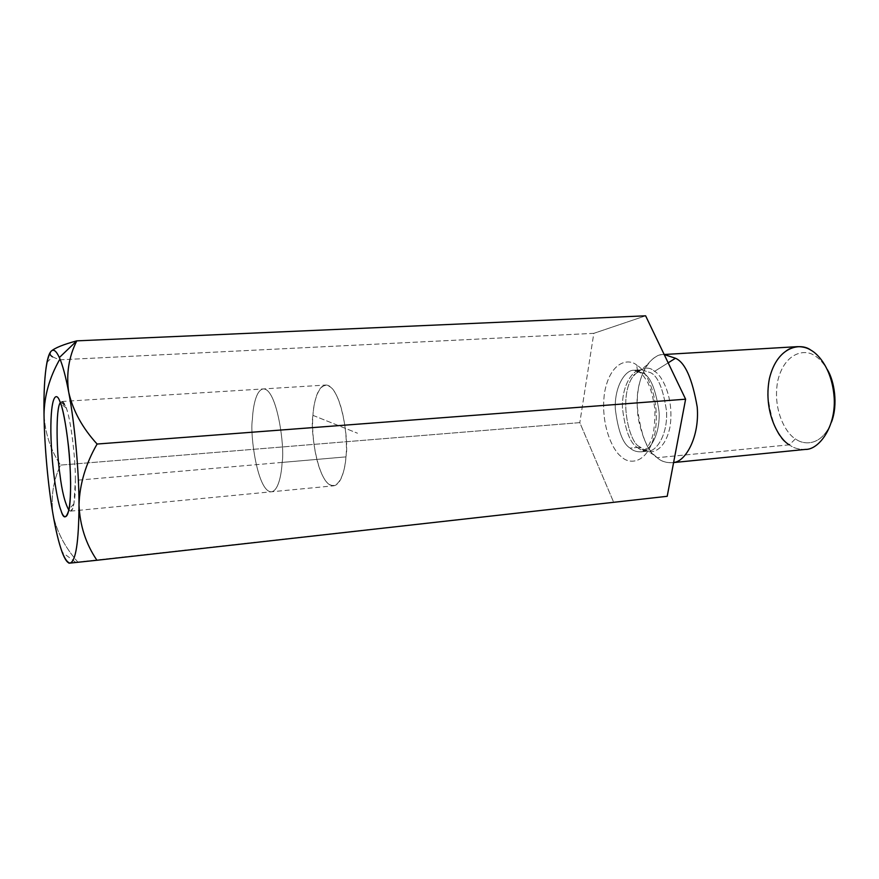 <?xml version="1.0" encoding="UTF-8"?>
<svg xmlns="http://www.w3.org/2000/svg" width="879" height="879" viewBox="0 0 879 879"><rect width="100%" height="100%" fill="white"/><g stroke="black" fill="none" stroke-linecap="round" stroke-linejoin="round"><path stroke-width="0.66" stroke-dasharray="4.39 3.3" d="M70.001 563.109L68.947 563.186M69.485 563.098L667.205 496.305L77.846 562.066C64.804 547.177 56.52 531.18 52.971 514.072C50.773 496.679 53.3 480.363 60.563 465.101L579.81 422.623L613.564 502.03L579.81 422.623L60.563 465.101C50.542 449.971 45.027 433.072 44.016 414.416C45.027 433.072 50.542 449.971 60.563 465.101C53.3 480.363 50.773 496.69 52.971 514.072C56.52 531.18 64.804 547.177 77.846 562.066L69.485 563.098M52.432 356.786L59.475 359.841L593.819 333.339L579.81 422.623L593.819 333.339L59.475 359.841L52.498 356.83M645.615 315.814L593.819 333.339L645.615 315.814M637.077 365.4C629.364 358.094 610.466 360.401 604.565 392.539C599.939 425.469 613.575 451.696 621.365 456.662C628.43 464.42 648.043 465.628 655.174 432.039C660.634 396.89 645.142 369.18 637.077 365.4C645.142 369.18 660.634 396.89 655.174 432.039C648.043 465.628 628.43 464.42 621.365 456.662C613.575 451.696 599.939 425.469 604.565 392.539C610.466 360.401 629.364 358.094 637.077 365.4C636.561 368.795 637.671 371.235 640.406 372.729C637.671 371.235 636.561 368.795 637.077 365.4M637.396 447.455C640.143 449.971 643.67 451.202 647.966 451.136C656.646 451.663 667.875 434.27 666.535 411.119C663.205 388.859 657.899 376.047 650.614 372.707L641.439 369.784C632.891 369.092 621.684 385.376 622.453 408.065C625.178 430.216 630.155 443.346 637.396 447.455L630.144 448.125C622.947 444.005 617.992 430.842 615.267 408.625C614.487 385.87 625.606 369.554 634.111 370.257L643.219 373.19C650.471 376.553 655.745 389.397 659.074 411.724C660.426 434.929 649.273 452.366 640.648 451.828C636.374 451.894 632.88 450.652 630.144 448.125L637.396 447.455C630.155 443.346 625.178 430.216 622.453 408.065C621.684 385.376 632.891 369.092 641.439 369.784L650.614 372.707C657.899 376.047 663.205 388.859 666.535 411.119C667.875 434.27 656.646 451.663 647.966 451.136C643.67 451.202 640.143 449.971 637.396 447.455L640.89 448.158L638.879 446.334C629.166 441.917 617.959 396.572 633.254 376.047C641.692 367.433 648.801 365.873 654.558 371.356C661.48 374.608 674.632 397.791 669.941 427.227C663.843 455.399 646.999 454.652 640.89 448.158C646.999 454.652 663.843 455.399 669.941 427.227C674.632 397.791 661.48 374.608 654.558 371.356L668.172 362.829L654.558 371.356C648.801 365.873 641.692 367.433 633.254 376.047C617.959 396.572 629.166 441.917 638.879 446.334L640.89 448.158L637.396 447.455M664.183 354.523C658.58 354.204 652.954 357.61 647.296 364.741C638.396 378.882 635.396 396.847 638.275 418.646C642.406 437.5 647.834 449.718 654.547 455.311L657.184 457.695C661.349 461.596 666.82 463.189 673.622 462.475L671.941 462.728C665.897 462.848 660.975 461.167 657.184 457.695C647.318 452.092 640.615 434.578 637.088 405.142C636.242 375.058 651.603 353.611 663.271 354.556L664.183 354.523L663.271 354.556M797.33 346.667C784.464 345.865 767.18 366.422 767.752 395.078C771.29 423.063 778.486 439.654 789.331 444.829C793.484 448.081 798.89 449.608 805.56 449.4M789.331 444.829L657.184 457.695L789.331 444.829L795.473 438.841C786.87 434.501 772.059 410.812 777.783 380.706C784.914 351.314 805.988 349.051 814.404 355.599C818.536 357.632 822.843 362.302 827.337 369.587C822.843 362.302 818.536 357.632 814.404 355.599C805.988 349.051 784.914 351.314 777.783 380.706C772.059 410.812 786.87 434.501 795.473 438.841C802.67 444.796 821.415 447.422 831.479 422.052C821.415 447.422 802.67 444.796 795.473 438.841L789.331 444.829C793.451 448.059 798.824 449.587 805.428 449.422M643.219 373.19L634.111 370.257C625.606 369.554 614.487 385.87 615.267 408.625C617.992 430.842 622.947 444.005 630.144 448.125C632.88 450.652 636.374 451.894 640.648 451.828C649.273 452.366 660.426 434.929 659.074 411.724C655.745 389.397 650.471 376.553 643.219 373.19L640.406 372.729L643.219 373.19M312.968 415.371L357.489 433.226L312.968 415.371C311.529 428.337 313.88 463.519 325.494 480.725C337.437 495.701 345.37 472.122 345.93 456.882C347.776 443.466 344.854 404.659 332.515 388.892C320.121 376.179 313.407 401.329 312.968 415.371C313.66 404.274 316.956 386.277 325.56 385.057C340.997 384.123 349.424 442.236 345.93 456.882C345.117 468.1 341.601 484.615 333.635 485.812C318.022 486.757 309.826 429.644 312.968 415.371M282.137 462.42C285.093 447.51 276.962 388.111 263.239 388.947C255.602 390.122 252.866 408.438 252.372 419.744C249.713 434.259 257.591 492.548 271.479 491.79C278.555 490.669 281.522 473.869 282.137 462.42L345.93 456.882L282.137 462.42C281.522 473.869 278.555 490.669 271.479 491.79C257.591 492.548 249.713 434.259 252.372 419.744C252.866 408.438 255.602 390.122 263.239 388.947C276.962 388.111 285.093 447.51 282.137 462.42L75.363 480.384C75.638 456.036 70.034 414.459 65.442 405.933L61.805 401.505L60.332 402.648C62.057 400.571 63.76 401.67 65.442 405.933L66.266 408.054C70.77 418.986 75.583 457.805 75.363 480.384L282.137 462.42M68.914 510.216L70.584 511.117C73.99 508.007 75.583 497.767 75.363 480.384L73.935 503.843C72.77 510.259 71.1 512.391 68.914 510.216M65.442 405.933L59.805 401.318L65.442 405.933M654.547 455.311L638.879 446.334L640.494 447.949L647.966 451.136L640.648 451.828C645.032 451.191 648.779 446.675 651.877 438.28C653.998 432.248 655.009 422.623 654.921 409.394C653.284 397.956 650.921 389.034 647.834 382.64C642.219 373.608 642.153 374.41 640.406 372.729L634.111 370.257L641.439 369.784C639.253 369.51 636.517 371.597 633.254 376.047L647.296 364.741M673.6 462.563L671.941 462.728M46.939 362.445L52.432 356.797M75.704 562.318L62.134 552.199M61.805 401.505L325.56 385.057M70.584 511.117L333.635 485.812M66.266 408.054L60.684 403.637M73.935 503.843L69.133 509.073"/><path stroke-width="1.32" d="M52.498 356.83C49.894 355.248 49.345 353.479 50.861 351.534L50.861 351.534C53.333 348.622 56.157 350.633 59.354 357.555L76.781 340.854C63.431 344.447 54.883 347.908 51.114 351.237M51.07 351.292C54.795 347.941 63.365 344.458 76.781 340.854C68.771 356.852 66.079 373.993 68.716 392.254C72.946 410.702 82.406 427.963 97.097 444.038L685.609 399.187L667.205 496.305L96.921 560.264C85.889 543.991 79.912 525.554 79 504.975C79.912 525.554 85.889 543.991 96.921 560.264L667.205 496.305L685.609 399.187L97.097 444.038C85.67 463.903 79.637 484.208 79 504.975C78.78 542.046 75.781 561.428 70.001 563.109C67.606 563.318 64.98 559.681 62.134 552.199C58.739 542.728 55.685 530.026 52.971 514.072L52.971 514.05C48.07 486.076 44.379 444.895 44.016 414.416C44.379 395.649 49.532 377.454 59.475 359.841C49.532 377.454 44.379 395.649 44.016 414.416C43.664 392.473 44.631 375.146 46.939 362.445C48.037 356.951 49.345 353.314 50.861 351.534C49.356 353.468 49.883 355.215 52.432 356.786M68.947 563.186L96.921 560.264L70.001 563.109C75.781 561.428 78.78 542.046 79 504.975C79.637 484.208 85.67 463.903 97.097 444.038C82.406 427.963 72.946 410.702 68.716 392.254C66.079 373.993 68.771 356.852 76.781 340.854L645.615 315.814L76.781 340.854L59.354 357.555C62.563 364.763 65.683 376.333 68.716 392.254C74.517 421.876 79.044 471.32 79 504.975C79.044 471.32 74.517 421.876 68.716 392.254C65.683 376.333 62.563 364.763 59.354 357.555C56.157 350.633 53.333 348.622 50.861 351.534C45.895 359.401 43.62 380.365 44.016 414.416C44.379 444.895 48.07 486.076 52.971 514.072C58.464 545.409 64.145 561.747 70.001 563.109M685.609 399.187L645.615 315.814L685.609 399.187M668.172 362.829L675.468 358.247L664.183 354.523L675.468 358.247L668.172 362.829M673.622 462.475C685.642 461.739 699.739 436.742 697.212 407.032C692.3 378.629 685.049 362.368 675.468 358.247C685.049 362.368 692.3 378.629 697.212 407.032C699.739 436.742 685.642 461.739 673.622 462.475M673.6 462.563L805.56 449.4C818.69 449.806 835.918 427.326 834.193 398.055C832.27 369.641 818.865 354.391 810.735 350.062C807.065 347.721 802.593 346.59 797.33 346.667L664.172 354.501M827.337 369.587C834.303 380.772 838.269 404.505 831.479 422.052C838.269 404.505 834.303 380.772 827.337 369.587M789.331 444.829C779.618 439.808 762.95 412.921 769.367 378.783C777.344 345.425 801.154 342.645 810.735 350.062C818.876 354.402 832.314 369.707 834.204 398.198C835.874 427.535 818.547 449.916 805.428 449.422M60.332 402.648C55.509 408.263 56.63 453.388 59.904 474.341C61.937 491.24 64.936 503.195 68.914 510.216C64.936 503.195 61.937 491.24 59.904 474.341C56.63 453.388 55.509 408.263 60.332 402.648M59.805 401.318C56.685 392.034 50.553 393.935 50.861 432.127C51.619 471.254 57.97 503.634 60.937 510.303C63.53 519.434 66.266 519.028 69.133 509.073C71.265 498.129 71.023 470.023 68.54 446.741C65.782 423.832 63.167 409.471 60.684 403.637L59.805 401.318C62.772 406.263 70.001 440.972 70.628 483.296C70.551 523.488 63.837 520.192 60.937 510.303C57.97 503.634 51.619 471.254 50.861 432.127C50.553 393.935 56.685 392.034 59.805 401.318"/></g></svg>
